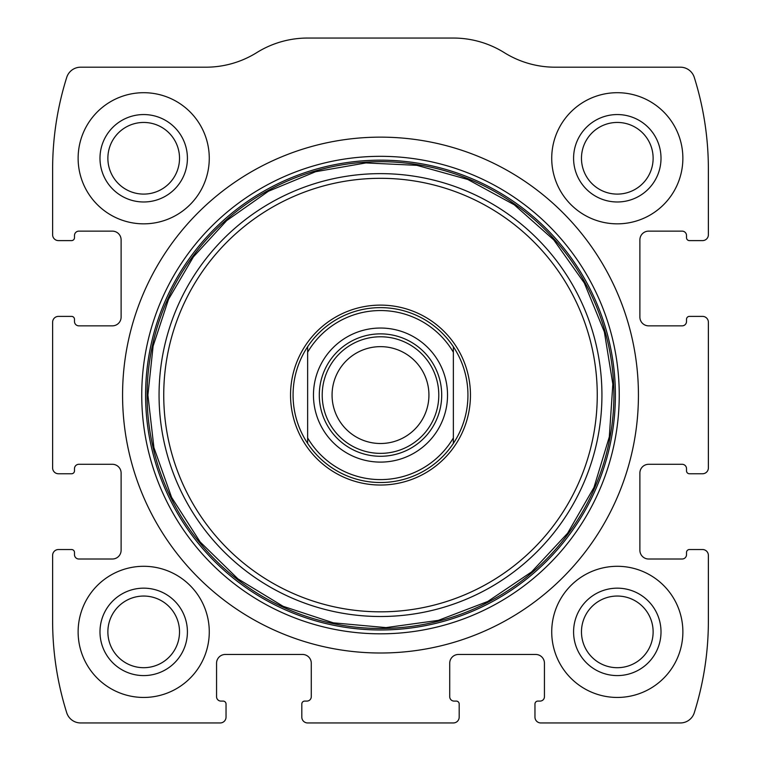 <?xml version="1.0" encoding="UTF-8"?>
<svg xmlns="http://www.w3.org/2000/svg" width="761" height="761" viewBox="0 0 761 761"><rect width="100%" height="100%" fill="white"/><g stroke="black" fill="none" stroke-linecap="round" stroke-linejoin="round"><path stroke-width="1.14" d="M52.623 555.368L52.623 620.947A306.017 306.017 0 0 0 66.721 712.753A14.573 14.573 0 0 0 80.618 722.95L220.205 722.95A5.831 5.831 0 0 0 226.036 717.119L226.036 704.011A2.911 2.911 0 0 0 223.116 701.09L220.937 701.09A4.376 4.376 0 0 1 216.562 696.724L216.562 663.202A8.742 8.742 0 0 1 225.304 654.46L302.536 654.46A8.742 8.742 0 0 1 311.278 663.202L311.278 696.724A4.376 4.376 0 0 1 306.911 701.09L304.723 701.09A2.911 2.911 0 0 0 301.813 704.011L301.813 717.119A5.831 5.831 0 0 0 307.634 722.95L453.366 722.95A5.831 5.831 0 0 0 459.187 717.119L459.187 704.011A2.911 2.911 0 0 0 456.277 701.09L454.089 701.09A4.376 4.376 0 0 1 449.722 696.724L449.722 663.202A8.742 8.742 0 0 1 458.464 654.46L535.696 654.46A8.742 8.742 0 0 1 544.438 663.202L544.438 696.724A4.376 4.376 0 0 1 540.063 701.09L537.884 701.09A2.911 2.911 0 0 0 534.964 704.011L534.964 717.119A5.831 5.831 0 0 0 540.795 722.95L680.382 722.95A14.573 14.573 0 0 0 694.279 712.753A306.017 306.017 0 0 0 708.377 620.947L708.377 555.368A5.831 5.831 0 0 0 702.546 549.537L689.437 549.537A2.911 2.911 0 0 0 686.517 552.457L686.517 554.636A4.376 4.376 0 0 1 682.151 559.012L648.629 559.012A8.742 8.742 0 0 1 639.887 550.27L639.887 473.038A8.742 8.742 0 0 1 648.629 464.296L682.151 464.296A4.376 4.376 0 0 1 686.517 468.662L686.517 470.85A2.911 2.911 0 0 0 689.437 473.761L702.546 473.761A5.831 5.831 0 0 0 708.377 467.929L708.377 322.207A5.831 5.831 0 0 0 702.546 316.386L689.437 316.386A2.911 2.911 0 0 0 686.517 319.297L686.517 321.484A4.376 4.376 0 0 1 682.151 325.851L648.629 325.851A8.742 8.742 0 0 1 639.887 317.109L639.887 239.877A8.742 8.742 0 0 1 648.629 231.135L682.151 231.135A4.376 4.376 0 0 1 686.517 235.501L686.517 237.689A2.911 2.911 0 0 0 689.437 240.609L702.546 240.609A5.831 5.831 0 0 0 708.377 234.778L708.377 169.199A306.017 306.017 0 0 0 694.279 77.394A14.573 14.573 0 0 0 680.382 67.196L555.159 67.196A96.181 96.181 0 0 1 504.258 52.623A96.181 96.181 0 0 0 453.366 38.05L307.634 38.05A96.181 96.181 0 0 0 256.742 52.623A96.181 96.181 0 0 1 205.841 67.196L80.618 67.196A14.573 14.573 0 0 0 66.721 77.394A306.017 306.017 0 0 0 52.623 169.199L52.623 234.778A5.831 5.831 0 0 0 58.454 240.609L71.563 240.609A2.911 2.911 0 0 0 74.483 237.689L74.483 235.501A4.376 4.376 0 0 1 78.849 231.135L112.371 231.135A8.742 8.742 0 0 1 121.113 239.877L121.113 317.109A8.742 8.742 0 0 1 112.371 325.851L78.849 325.851A4.376 4.376 0 0 1 74.483 321.484L74.483 319.297A2.911 2.911 0 0 0 71.563 316.386L58.454 316.386A5.831 5.831 0 0 0 52.623 322.207L52.623 467.929A5.831 5.831 0 0 0 58.454 473.761L71.563 473.761A2.911 2.911 0 0 0 74.483 470.85L74.483 468.662A4.376 4.376 0 0 1 78.849 464.296L112.371 464.296A8.742 8.742 0 0 1 121.113 473.038L121.113 550.27A8.742 8.742 0 0 1 112.371 559.012L78.849 559.012A4.376 4.376 0 0 1 74.483 554.636L74.483 552.457A2.911 2.911 0 0 0 71.563 549.537L58.454 549.537A5.831 5.831 0 0 0 52.623 555.368M638.431 395.073A257.931 257.931 0 0 0 380.5 137.142A257.931 257.931 0 0 0 122.569 395.073A257.931 257.931 0 0 0 380.5 653.005A257.931 257.931 0 0 0 638.431 395.073M78.126 631.877A65.579 65.579 0 0 1 176.485 575.078A65.579 65.579 0 0 1 176.485 688.667A65.579 65.579 0 0 1 78.126 631.877M78.126 158.269A65.579 65.579 0 0 1 176.485 101.479A65.579 65.579 0 0 1 176.485 215.059A65.579 65.579 0 0 1 78.126 158.269M551.725 631.877A65.579 65.579 0 0 1 650.084 575.078A65.579 65.579 0 0 1 650.084 688.667A65.579 65.579 0 0 1 551.725 631.877M551.725 158.269A65.579 65.579 0 0 1 650.084 101.479A65.579 65.579 0 0 1 650.084 215.059A65.579 65.579 0 0 1 551.725 158.269M573.585 158.269A43.719 43.719 0 0 1 639.154 120.409A43.719 43.719 0 0 1 639.154 196.129A43.719 43.719 0 0 1 573.585 158.269M581.471 158.269A35.824 35.824 0 0 1 635.216 127.249A35.824 35.824 0 0 1 635.216 189.299A35.824 35.824 0 0 1 581.471 158.269M573.585 631.877A43.719 43.719 0 0 1 639.154 594.018A43.719 43.719 0 0 1 639.154 669.737A43.719 43.719 0 0 1 573.585 631.877M581.471 631.877A35.824 35.824 0 0 1 635.216 600.848A35.824 35.824 0 0 1 635.216 662.898A35.824 35.824 0 0 1 581.471 631.877M99.986 158.269A43.719 43.719 0 0 1 165.556 120.409A43.719 43.719 0 0 1 165.556 196.129A43.719 43.719 0 0 1 99.986 158.269M107.872 158.269A35.824 35.824 0 0 1 161.608 127.249A35.824 35.824 0 0 1 161.608 189.299A35.824 35.824 0 0 1 107.872 158.269M99.986 631.877A43.719 43.719 0 0 1 165.556 594.018A43.719 43.719 0 0 1 165.556 669.737A43.719 43.719 0 0 1 99.986 631.877M107.872 631.877A35.824 35.824 0 0 1 161.608 600.848A35.824 35.824 0 0 1 161.608 662.898A35.824 35.824 0 0 1 107.872 631.877M290.54 395.073A89.96 89.96 0 0 1 425.475 317.166A89.96 89.96 0 0 1 425.475 472.981A89.96 89.96 0 0 1 290.54 395.073M293.071 395.073A87.429 87.429 0 0 1 453.366 346.74A87.429 87.429 0 0 1 453.366 443.406A87.429 87.429 0 0 1 293.071 395.073M307.634 352.238A84.519 84.519 0 0 1 453.366 352.238L453.366 437.908A84.519 84.519 0 0 1 307.634 437.908L307.634 346.74M380.5 328.039A67.035 67.035 0 0 1 438.555 428.586A67.035 67.035 0 0 1 322.445 428.586A67.035 67.035 0 0 1 380.5 328.039M453.366 437.908L453.366 443.406M307.634 443.406L307.634 437.908M453.366 346.74L453.366 352.238M380.5 333.87A61.203 61.203 0 0 1 433.504 425.675A61.203 61.203 0 0 1 327.496 425.675A61.203 61.203 0 0 1 380.5 333.87M380.5 336.781A58.293 58.293 0 0 1 430.983 424.219A58.293 58.293 0 0 1 330.017 424.219A58.293 58.293 0 0 1 380.5 336.781M380.5 346.645A48.428 48.428 0 0 1 422.441 419.292A48.428 48.428 0 0 1 338.559 419.292A48.428 48.428 0 0 1 380.5 346.645M141.746 395.073A238.754 238.754 0 0 1 499.872 188.309A238.754 238.754 0 0 1 499.872 601.837A238.754 238.754 0 0 1 141.746 395.073M145.589 395.073A234.911 234.911 0 0 1 497.951 191.639A234.911 234.911 0 0 1 497.951 598.507A234.911 234.911 0 0 1 145.589 395.073M147.111 395.073A233.389 233.389 0 0 1 497.199 192.952A233.389 233.389 0 0 1 497.199 597.195A233.389 233.389 0 0 1 147.111 395.073M159.059 395.073A221.441 221.441 0 0 1 491.216 203.301A221.441 221.441 0 0 1 491.216 586.845A221.441 221.441 0 0 1 159.059 395.073M163.739 395.073A216.761 216.761 0 0 1 488.876 207.353A216.761 216.761 0 0 1 488.876 582.793A216.761 216.761 0 0 1 163.739 395.073M147.9 395.073L153.912 447.592L171.615 497.399L200.124 541.927L237.936 578.864L283.121 606.308L333.328 622.84L385.979 627.606L438.346 620.367L487.725 601.485L531.558 571.939L567.592 533.261L593.97 487.449L609.314 436.862L612.843 384.115L604.367 331.939L584.324 283.016L553.761 239.886L514.246 204.766L467.825 179.491L416.885 165.337L365.898 162.93L315.606 171.71L268.443 191.239L226.683 220.595L193.399 256.885L168.504 299.358L153.113 346.112L147.9 395.073"/></g></svg>

